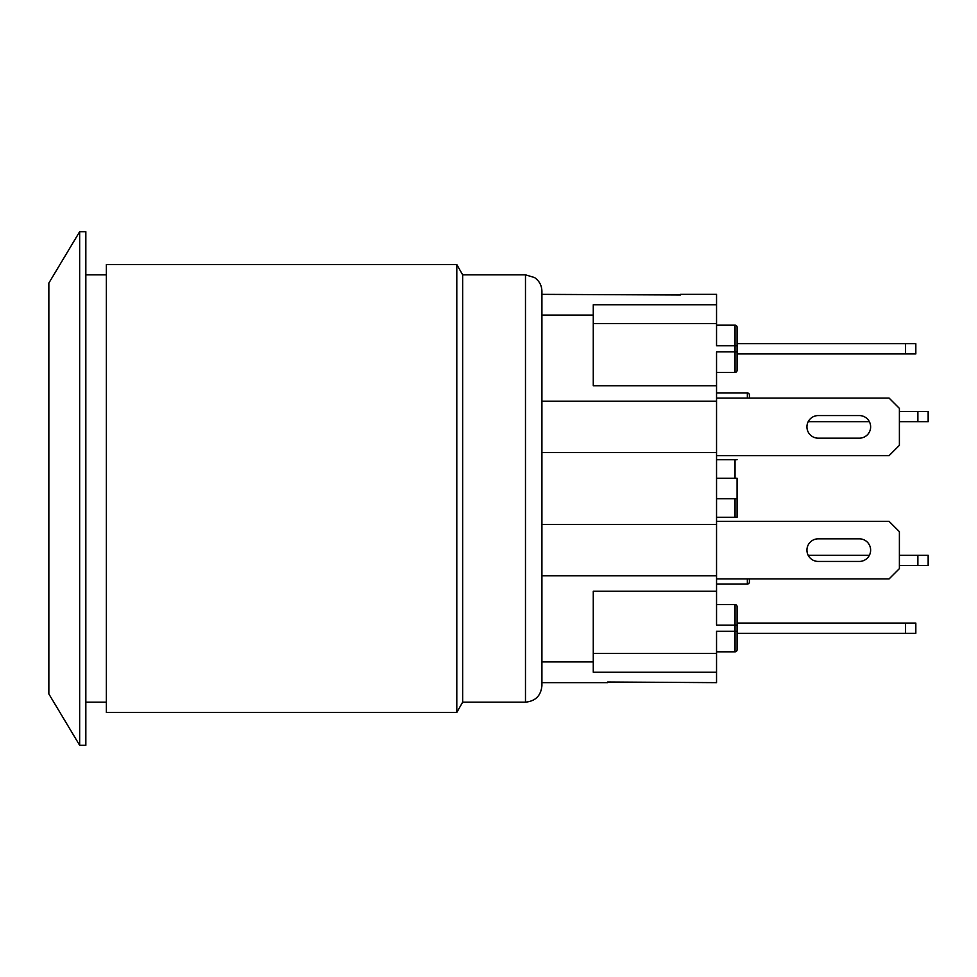 <?xml version="1.0" encoding="UTF-8"?>
<svg xmlns="http://www.w3.org/2000/svg" width="977" height="977" viewBox="0 0 977 977"><rect width="100%" height="100%" fill="white"/><g stroke="black" fill="none" stroke-linecap="round" stroke-linejoin="round"><path stroke-width="1.47" d="M716.544 455.624L889.119 455.624L899.39 445.353L899.39 408.374L889.119 398.103L716.544 398.103M818.237 415.567L859.516 415.567A11.297 11.297 0 0 1 870.629 426.864A11.297 11.297 0 0 1 859.516 438.172L818.237 438.172A11.297 11.297 0 0 1 806.941 426.864A11.297 11.297 0 0 1 818.237 415.567M716.544 578.897L889.119 578.897L899.39 568.626L899.39 531.647L889.119 521.376L716.544 521.376M818.237 538.828L859.516 538.828A11.297 11.297 0 0 1 870.629 550.136A11.297 11.297 0 0 1 859.516 561.433L818.237 561.433A11.297 11.297 0 0 1 806.941 550.136A11.297 11.297 0 0 1 818.237 538.828L859.516 538.828A11.297 11.297 0 0 1 869.396 555.266L808.174 555.266A11.297 11.297 0 0 1 818.237 538.828M915.828 343.66L905.557 343.66L905.557 353.93L915.828 353.93L915.828 343.66M737.085 343.66L905.557 343.66M737.085 353.93L905.557 353.93M716.544 372.42L735.034 372.42A2.052 2.052 0 0 0 737.085 370.368L737.085 327.222A2.052 2.052 0 0 0 735.034 325.17L716.544 325.17M928.15 411.464L917.879 411.464L917.879 421.734L928.15 421.734L928.15 411.464M899.39 411.464L917.879 411.464M818.237 438.172A11.297 11.297 0 0 1 808.174 421.734L869.396 421.734A11.297 11.297 0 0 1 859.516 438.172M899.39 421.734L917.879 421.734M905.557 633.34L915.828 633.34L915.828 623.07L905.557 623.07L905.557 633.34L737.085 633.34M737.085 623.07L905.557 623.07M716.544 651.83L735.034 651.83A2.052 2.052 0 0 0 737.085 649.778L737.085 606.632A2.052 2.052 0 0 0 735.034 604.58L716.544 604.58M917.879 565.536L928.15 565.536L928.15 555.266L917.879 555.266L917.879 565.536L899.39 565.536M899.39 555.266L917.879 555.266M735.034 325.17L735.034 351.879L737.085 351.879L737.085 345.711L716.544 345.711L716.544 323.631L593.271 323.631M735.034 372.42L735.034 351.879L716.544 351.879L716.544 385.781L593.271 385.781L593.271 304.751L716.544 304.751L716.544 323.631M716.544 631.289L716.544 672.249L593.271 672.249L593.271 591.219L716.544 591.219L716.544 625.121L735.034 625.121L735.034 631.289L716.544 631.289M716.544 478.229L737.085 478.229L737.085 517.26L737.085 498.771L716.544 498.771M735.034 498.771L735.034 517.26L737.085 517.26M737.085 459.74L735.034 459.74L735.034 478.229M737.085 649.778A2.052 2.052 0 0 1 735.034 651.83L735.034 631.289L737.085 631.289L737.085 625.121L735.034 625.121L735.034 604.58A2.052 2.052 0 0 1 737.085 606.632M747.356 578.897L747.356 584.026A2.052 2.052 0 0 0 749.408 581.974L749.408 578.897L749.408 581.974A2.052 2.052 0 0 1 747.356 584.026L716.544 584.026M749.408 395.026L749.408 398.103L749.408 395.026A2.052 2.052 0 0 0 747.356 392.974L747.356 398.103M716.544 392.974L747.356 392.974M716.544 459.74L735.034 459.74M735.034 517.26L716.544 517.26M593.271 653.369L716.544 653.369M541.917 682.642L607.657 682.642L607.657 681.995L716.544 682.642L716.544 672.249M716.544 304.751L716.544 294.358L680.59 294.358L680.59 295.005L541.917 294.358M541.917 661.905L593.271 661.905M716.544 591.219L716.544 385.781M541.917 575.819L716.544 575.819M541.917 524.454L716.544 524.454M541.917 452.546L716.544 452.546M541.917 401.181L716.544 401.181M541.917 315.095L593.271 315.095M525.479 274.842L525.479 702.158C535.457 701.193 540.94 695.709 541.917 685.732L541.917 291.268C541.746 285.455 539.28 280.875 534.504 277.541L525.479 274.842L462.658 274.842L456.796 264.572L456.796 712.428L462.658 702.158L462.658 274.842M106.371 274.842L85.829 274.842M456.796 264.572L106.371 264.572L106.371 712.428L456.796 712.428M48.85 488.5L48.85 283.061L79.662 231.696L79.662 745.304L48.85 693.939L48.85 488.5M79.662 745.304L85.829 745.304L85.829 231.696L79.662 231.696M525.479 702.158L462.658 702.158M106.371 702.158L85.829 702.158"/></g></svg>
